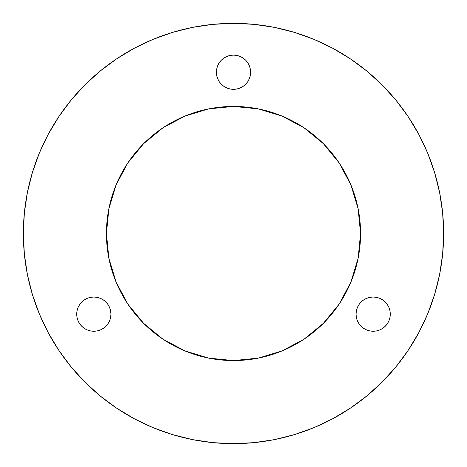 <?xml version="1.0" encoding="UTF-8"?>
<svg xmlns="http://www.w3.org/2000/svg" width="467" height="467" viewBox="0 0 467 467"><rect width="100%" height="100%" fill="white"/><g stroke="black" fill="none" stroke-linecap="round" stroke-linejoin="round"><path stroke-width="0.7" d="M249.302 65.678L250.277 68.882L250.604 72.222A17.104 17.104 0 0 1 233.5 89.325A17.104 17.104 0 0 1 216.396 72.222L216.723 68.882L217.698 65.678L219.28 62.718L221.405 60.126L223.997 58.001L226.956 56.419L230.161 55.445L233.5 55.118L236.839 55.445L240.044 56.419L243.003 58.001L245.595 60.126L247.72 62.718L249.302 65.678L250.277 68.882L250.604 72.222L250.277 75.561L249.302 78.765L247.72 81.725L245.595 84.317L243.003 86.442L240.044 88.024L236.839 88.999L233.5 89.325L230.161 88.999L226.956 88.024L223.997 86.442L221.405 84.317L219.28 81.725L217.698 78.765L216.723 75.561L216.396 72.222L216.723 68.882L217.698 65.678M387.394 304.636L388.976 307.595L389.945 310.8L390.278 314.139A17.104 17.104 0 0 1 373.168 331.243A17.104 17.104 0 0 1 356.064 314.139L356.397 310.8L357.366 307.595L358.948 304.636L361.073 302.044L363.67 299.919L366.624 298.337L369.835 297.362L373.168 297.035L376.507 297.362L379.718 298.337L382.671 299.919L385.263 302.044L387.394 304.636L388.976 307.595L389.945 310.8L390.278 314.139L389.945 317.478L388.976 320.683L387.394 323.643L385.263 326.235L382.671 328.359L379.718 329.941L376.507 330.916L373.168 331.243L369.835 330.916L366.624 329.941L363.67 328.359L361.073 326.235L358.948 323.643L357.366 320.683L356.397 317.478L356.064 314.139A17.104 17.104 0 0 1 373.168 297.035A17.104 17.104 0 0 1 390.278 314.139L389.945 317.478M79.606 323.643L78.024 320.683L77.055 317.478L76.722 314.139A17.104 17.104 0 0 1 93.832 297.035A17.104 17.104 0 0 1 110.936 314.139A17.104 17.104 0 0 1 93.832 331.243A17.104 17.104 0 0 1 76.722 314.139L77.055 310.8L78.024 307.595L79.606 304.636L81.737 302.044L84.329 299.919L87.282 298.337L90.493 297.362L93.832 297.035L97.165 297.362L100.376 298.337L103.33 299.919L105.927 302.044L108.052 304.636L109.634 307.595L110.603 310.8L110.936 314.139L110.603 317.478L109.634 320.683L108.052 323.643L105.927 326.235L103.33 328.359L100.376 329.941L97.165 330.916L93.832 331.243L90.493 330.916L87.282 329.941L84.329 328.359L81.737 326.235L79.606 323.643L78.024 320.683L77.055 317.478L76.722 314.139L77.055 310.8M360.565 233.5A127.065 127.065 0 0 1 233.5 360.565A127.065 127.065 0 0 1 106.435 233.5L108.875 208.708L116.108 184.874L127.847 162.907L143.649 143.649L162.907 127.847L184.874 116.108L208.708 108.875L233.5 106.435L258.292 108.875L282.126 116.108L304.093 127.847L323.351 143.649L339.153 162.907L350.892 184.874L358.125 208.708L360.565 233.5L358.125 258.292L350.892 282.126L339.153 304.093L323.351 323.351L304.093 339.153L282.126 350.892L258.292 358.125L233.5 360.565L208.708 358.125L184.874 350.892L162.907 339.153L143.649 323.351L127.847 304.093L116.108 282.126L108.875 258.292L106.435 233.5A127.065 127.065 0 0 1 233.5 106.435A127.065 127.065 0 0 1 360.565 233.5M23.35 233.5A210.15 210.15 0 0 1 233.5 23.35A210.15 210.15 0 0 1 443.65 233.5A210.15 210.15 0 0 1 233.5 443.65A210.15 210.15 0 0 1 23.35 233.5L24.36 254.101L27.39 274.497L32.398 294.502L39.345 313.923L48.165 332.562L58.766 350.256L71.054 366.817L84.901 382.099L100.183 395.946L116.744 408.234L134.438 418.835L153.077 427.655L172.498 434.602L192.503 439.61L212.899 442.64L233.5 443.65L254.101 442.64L274.497 439.61L294.502 434.602L313.923 427.655L332.562 418.835L350.256 408.234L366.817 395.946L382.099 382.099L395.946 366.817L408.234 350.256L418.835 332.562L427.655 313.923L434.602 294.502L439.61 274.497L442.64 254.101L443.65 233.5L442.64 212.899L439.61 192.503L434.602 172.498L427.655 153.077L418.835 134.438L408.234 116.744L395.946 100.183L382.099 84.901L366.817 71.054L350.256 58.766L332.562 48.165L313.923 39.345L294.502 32.398L274.497 27.39L254.101 24.36L233.5 23.35L212.899 24.36L192.503 27.39L172.498 32.398L153.077 39.345L134.438 48.165L116.744 58.766L100.183 71.054L84.901 84.901L71.054 100.183L58.766 116.744L48.165 134.438L39.345 153.077L32.398 172.498L27.39 192.503L24.36 212.899L23.35 233.5M434.602 172.498L427.655 153.077M350.256 58.766L332.562 48.165M172.498 32.398L153.077 39.345M58.766 116.744L48.165 134.438M32.398 294.502L39.345 313.923M116.744 408.234L134.438 418.835M294.502 434.602L313.923 427.655M408.234 350.256L418.835 332.562M219.28 62.718L221.405 60.126L223.997 58.001L226.956 56.419L230.161 55.445L233.5 55.118L236.839 55.445M240.044 56.419L243.003 58.001M221.405 84.317L219.28 81.725L217.698 78.765L216.723 75.561L216.396 72.222A17.104 17.104 0 0 1 233.5 55.118A17.104 17.104 0 0 1 250.604 72.222L250.277 75.561L249.302 78.765M247.72 81.725L245.595 84.317M243.003 86.442L240.044 88.024L236.839 88.999L233.5 89.325L230.161 88.999M363.67 299.919L366.624 298.337L369.835 297.362L373.168 297.035L376.507 297.362M385.263 326.235L382.671 328.359M361.073 326.235L358.948 323.643M84.329 299.919L87.282 298.337L90.493 297.362L93.832 297.035L97.165 297.362M105.927 302.044L108.052 304.636M108.875 208.708L116.108 184.874M258.292 108.875L282.126 116.108M358.125 258.292L350.892 282.126M208.708 358.125L184.874 350.892"/></g></svg>
